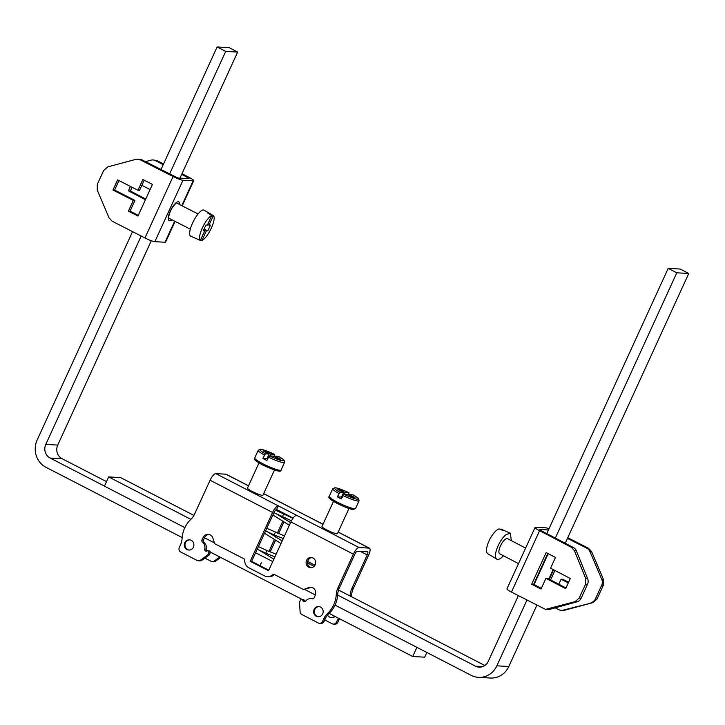 <?xml version="1.0" encoding="UTF-8"?>
<svg xmlns="http://www.w3.org/2000/svg" width="725" height="725" viewBox="0 0 725 725"><rect width="100%" height="100%" fill="white"/><g stroke="black" fill="none" stroke-linecap="round" stroke-linejoin="round"><path stroke-width="1.09" d="M202.447 542.11L203.879 542.191A1.704 1.595 93.2 0 1 203.426 540.098L204.568 537.606L203.127 537.524L201.985 540.016A1.704 1.595 93.2 0 0 202.447 542.11A6.815 6.38 93.2 0 1 204.749 549.088A1.704 1.595 93.2 0 0 207.024 551A1.359 1.278 93.2 0 1 208.746 552.794L207.812 554.852L200.363 560.244A3.407 3.19 93.2 0 1 197.182 560.498L180.761 552.024A3.407 3.19 93.2 0 1 179.302 547.475L180.489 544.892A17.047 15.959 93.2 0 0 182.084 538.448A27.595 25.837 93.2 0 1 190.811 519.39A17.047 15.959 93.2 0 0 194.599 514.07L210.087 480.231A7.495 2.429 -62.7 0 1 215.814 473.624L225.856 474.186A7.495 2.429 -62.7 0 1 226.209 474.277L248.53 485.795M203.127 537.524A5.646 5.283 93.2 0 1 212.878 538.113L214.546 543.315A1.024 0.961 93.2 0 0 215.035 543.895L243.79 558.73A1.704 1.595 93.2 0 1 244.688 560.307A8.183 7.658 93.2 0 0 248.965 567.856L264.444 575.84A8.183 7.658 93.2 0 0 267.362 576.638L268.794 576.719A8.183 7.658 93.2 0 0 274.113 574.834A1.704 1.595 93.2 0 1 274.503 574.581M303.884 589.407L310.2 587.667L308.768 587.585L303.884 589.407A1.024 0.961 93.2 0 1 303.15 589.362L274.394 574.526A1.704 1.595 93.2 0 0 272.673 574.753A8.183 7.658 93.2 0 1 267.362 576.638M308.768 587.585A5.646 5.283 93.2 0 1 315.23 595.361L314.088 597.853A1.704 1.595 93.2 0 1 312.248 598.759L312.874 598.796M322.58 621.397L324.012 621.479L325.199 618.896L323.758 618.815L322.58 621.397A3.407 3.19 93.2 0 1 318.302 622.993L301.89 614.519A3.407 3.19 93.2 0 1 300.105 611.701L299.507 602.158L300.44 600.11A1.359 1.278 93.2 0 1 302.842 600.436A1.704 1.595 93.2 0 0 305.66 601.161A6.815 6.38 93.2 0 1 312.248 598.759M323.758 618.815A17.047 15.959 93.2 0 1 327.546 613.495L328.978 613.577A17.047 15.959 93.2 0 0 325.199 618.896M351.462 596.693A27.595 25.837 -86.8 0 0 351.58 595.298A17.047 15.959 -86.8 0 1 353.184 588.845L368.672 555.006A7.495 2.429 117.3 0 0 369.478 548.2A7.495 2.429 117.3 0 0 369.134 548.109L359.083 547.547A7.495 2.429 117.3 0 0 353.365 554.154L337.868 587.993A17.047 15.959 93.2 0 0 336.273 594.437A27.595 25.837 93.2 0 1 327.546 613.495M268.785 570.213L251.638 561.368L250.207 561.286L268.54 570.747L290.897 521.928A7.495 2.429 -62.7 0 1 296.616 515.321L278.282 505.851L276.597 509.539L293.145 518.076M250.207 561.286L272.555 512.466A7.495 2.429 -62.7 0 1 278.282 505.851L215.814 473.624M186.996 549.55A5.111 4.785 93.2 0 1 189.388 539.835A5.111 4.785 93.2 0 1 193.738 546.206A5.111 4.785 93.2 0 1 186.996 549.55M316.29 616.25A5.111 4.785 93.2 0 1 318.683 606.544A5.111 4.785 93.2 0 1 323.024 612.915A5.111 4.785 93.2 0 1 316.29 616.25M308.778 567.213A5.111 4.785 93.2 0 1 311.17 557.498A5.111 4.785 93.2 0 1 315.511 563.869A5.111 4.785 93.2 0 1 308.778 567.213M200.363 560.244L201.804 560.325A3.407 3.19 93.2 0 1 199.828 560.905L198.396 560.833M201.804 560.325L209.244 554.933L207.812 554.852M209.244 554.933L210.187 552.876L208.746 552.794M207.676 550.846L209.108 550.928A1.359 1.278 93.2 0 1 210.187 552.876M206.933 551.045A1.704 1.595 93.2 0 1 206.181 549.169A6.815 6.38 93.2 0 0 203.879 542.191M204.568 537.606A5.646 5.283 93.2 0 1 208.909 534.434M305.316 589.479A1.024 0.961 93.2 0 1 304.953 589.543L303.521 589.461M310.2 587.667A5.646 5.283 93.2 0 1 311.505 587.368M311.025 598.56L312.457 598.642A6.815 6.38 93.2 0 1 313.155 598.723M305.044 601.659A1.704 1.595 93.2 0 1 304.282 600.518A1.359 1.278 93.2 0 0 303.104 599.421L301.663 599.339M324.012 621.479A3.407 3.19 93.2 0 1 320.958 623.4L319.526 623.319M336.273 594.437L337.705 594.518A27.595 25.837 93.2 0 1 328.978 613.577M337.705 594.518A17.047 15.959 93.2 0 1 339.309 588.075L354.797 554.235A3.407 1.106 117.3 0 1 357.398 551.227L367.448 551.788A3.407 1.106 117.3 0 1 367.602 551.834A3.407 1.106 117.3 0 1 367.24 554.933L351.743 588.763A17.047 15.959 93.2 0 0 350.148 595.216A27.595 25.837 93.2 0 1 350.093 595.986M251.638 561.368L273.996 512.539A3.407 1.106 -62.7 0 1 274.567 511.451L275.337 510.391A3.407 1.106 -62.7 0 1 276.597 509.539M189.18 550.058A5.111 4.785 93.2 0 1 189.751 539.871M318.474 616.757A5.111 4.785 93.2 0 1 319.036 606.58M311.315 567.693A5.111 4.785 93.2 0 1 311.886 557.597M263.655 493.689L306.666 515.874A7.495 2.429 -62.7 0 1 307.01 515.973L323.033 524.238M348.988 508.479L337.469 533.636A8.519 1.16 -155.4 0 1 336.889 533.781A8.519 1.16 -155.4 0 1 326.739 529.921A8.519 1.16 -155.4 0 1 321.982 526.54L333.491 501.383M274.485 470.036L262.967 495.193A8.519 1.16 -155.4 0 1 252.227 491.478A8.519 1.16 -155.4 0 1 247.479 488.097L258.988 462.949M288.323 506.412A7.495 2.429 -62.7 0 1 288.677 506.503A7.495 2.429 -62.7 0 1 288.949 506.739M287.109 514.967L286.855 515.52M285.65 518.158L285.034 519.508M283.819 522.154L278.518 533.745M277.303 536.382L276.669 537.778M275.455 540.433L270.144 552.024M339.527 618.742A17.047 15.959 -86.8 0 0 339.064 619.667L337.886 622.249L336.454 622.168A3.407 3.19 93.2 0 1 332.177 623.763L324.728 619.92M333.4 624.098L334.832 624.18A3.407 3.19 -86.8 0 0 337.886 622.249M219.811 556.981L214.238 561.014A3.407 3.19 93.2 0 1 212.271 561.603L213.703 561.685A3.407 3.19 -86.8 0 0 215.678 561.096L220.717 557.443M204.885 558.087L211.057 561.268A3.407 3.19 93.2 0 0 212.271 561.603M338.376 618.153A17.047 15.959 93.2 0 0 337.632 619.594L336.454 622.168M268.93 551.471L274.295 539.744M275.509 537.098L276.089 535.829M277.294 533.192L282.659 521.465M283.874 518.819L284.445 517.568M285.659 514.931L285.922 514.351M335.149 616.486A5.111 4.785 93.2 0 1 331.987 617.528L331.271 617.492A5.111 4.785 -86.8 0 0 334.669 616.241M327.51 615.162A5.111 4.785 -86.8 0 0 331.271 617.492M307.735 561.259A8.519 1.16 24.6 0 0 315.022 565.138M348.462 494.967L348.979 492.764L345.281 492.556L339.554 489.602L337.877 489.511L343.614 492.465L339.916 492.257L337.324 496.843A14.482 1.967 24.6 0 0 341.339 498.909L343.931 494.332L347.619 494.532L353.356 497.495L355.023 497.586L349.296 494.631L353.111 494.903M273.959 456.532L274.476 454.33L270.778 454.122L265.051 451.167L263.374 451.068L269.111 454.031L266.999 458.635L262.822 458.399L264.761 459.433A14.482 1.967 24.6 0 0 266.836 460.466L269.428 455.889L273.117 456.097L278.853 459.052L280.521 459.152L274.793 456.188L278.608 456.46M262.822 458.399L265.413 453.823A13.123 1.785 -155.4 0 1 260.918 449.418A13.123 1.785 -155.4 0 1 274.476 454.33L274.53 454.339C265.993 450.569 261.172 448.884 260.058 449.273L258.218 450.307A14.482 1.967 24.6 0 0 264.371 455.019M307.536 562.491A6.851 0.933 24.6 0 0 314.152 566.307M329.204 496.426C327.763 497.522 330.455 499.869 337.261 503.467C344.864 507.192 350.22 509.204 353.329 509.503L355.549 508.479A14.482 1.967 -155.4 0 1 354.552 508.733A14.482 1.967 -155.4 0 1 339.382 503.213A14.482 1.967 -155.4 0 1 329.204 496.426L332.721 488.75L334.932 487.726C337.823 488.025 342.517 489.719 349.033 492.782L348.979 492.764A13.123 1.785 -155.4 0 0 335.421 487.853A13.123 1.785 -155.4 0 0 339.916 492.257M344.457 494.359L345.281 492.556M342.336 496.734L341.783 496.453M343.614 492.465L341.502 497.069L337.324 496.843M349.015 495.257L349.296 494.631M267.833 458.291L267.28 458.01M269.111 454.031L265.413 453.823M269.954 455.916L270.778 454.122M274.512 456.813L274.793 456.188M339.273 490.227L339.554 489.602M264.77 451.784L265.051 451.167M426.835 652.473L424.678 657.176L412.724 656.506L329.168 613.395M305.597 601.233L304.292 600.563M301.944 599.357L210.295 552.069M207.957 550.864L206.181 549.94M182.147 537.551L45.938 467.272A20.454 19.149 93.2 0 1 37.174 439.975L132.566 231.628M416.911 647.353L412.724 656.506M141.185 236.024L45.775 444.416A10.223 9.57 93.2 0 0 50.152 458.055L104.472 486.085M160.986 169.559L217.119 46.962L225.711 51.393L169.605 173.955M217.119 46.962L229.073 47.633L237.673 52.064L179.963 178.123M151.298 240.718L57.737 445.077A10.223 9.57 93.2 0 0 62.114 458.726L106.502 481.627M237.673 52.064L225.711 51.393M181.694 174.335L187.267 177.253A3.407 0.462 24.6 0 1 188.872 178.25A3.407 0.462 -155.4 0 1 189.08 178.558A3.407 0.462 -155.4 0 1 188.844 178.622L178.676 178.051A3.407 0.462 24.6 0 1 177.045 177.589L141.901 159.844A6.815 6.452 -89.2 0 0 139.182 159.165L135.865 159.355L107.871 166.868L103.639 170.52L97.313 184.331L97.241 190.086L109.067 217.89L112.148 221.234L144.955 237.945A8.519 1.16 24.6 0 0 154.86 241.679L165.028 242.241A8.519 1.16 -155.4 0 0 165.608 242.096L175.087 221.388M182.002 173.665L189.216 177.435A8.519 1.16 -155.4 0 1 193.72 180.688A8.519 1.16 -155.4 0 1 193.14 180.833L182.972 180.271A8.519 1.16 24.6 0 1 173.076 176.538L140.26 159.817L137.542 159.147M145.507 161.684L151.117 160.134A6.815 6.298 95.2 0 1 153.211 159.953L157.343 160.778L155.404 160.597L163.216 164.684M163.524 164.004L157.343 160.778M132.086 187.277L130.373 191.01L128.434 190.829L130.446 186.434M145.752 199.049L130.373 191.01M112.973 190.041L133.318 200.399L128.398 211.138L137.986 216.023L152.458 184.404L142.87 179.519L137.958 190.267L117.613 179.9L112.973 190.041L114.623 190.059L118.954 180.588M138.285 215.361L130.038 211.165L134.959 200.417L114.623 190.059M144.212 180.199L139.599 190.285L137.958 190.267M153.211 159.953A6.815 6.298 95.2 0 1 155.404 160.597M145.444 199.728L128.434 190.829M150.084 189.597L141.882 185.301M128.398 211.138L130.038 211.165M133.318 200.399L134.959 200.417M203.562 230.242L204.74 230.876L200.372 240.41A14.011 4.078 -63 0 1 199.62 239.032A14.011 4.078 -63 0 1 203.344 225.892A14.011 4.078 -63 0 1 211.754 215.561L207.749 213.014A14.273 4.16 -63 0 1 208.927 213.041L213.331 215.597A14.011 4.078 -63 0 1 214.083 216.965A14.011 4.078 -63 0 1 210.359 230.106A14.011 4.078 -63 0 1 201.949 240.437L200.598 239.893M200.372 240.41L196.058 238.525A14.273 4.16 -63 0 1 196.058 238.525L190.702 236.151A14.6 4.25 -63 0 1 189.733 234.619A14.6 4.25 -63 0 1 194.78 218.796A14.6 4.25 -63 0 1 203.952 210.141L211.528 214.537M203.816 229.68L207.776 230.931L210.422 225.149L208.963 225.122L213.331 215.597M206.317 230.903L201.949 240.437M211.754 215.561L207.386 225.094L205.927 225.076L203.281 230.849L204.74 230.876M208.927 213.041L208.673 213.603M207.667 224.487L208.963 225.122M207.776 230.931L204.106 229.055M190.865 519.336L108.659 476.932L104.445 486.14L184.848 527.628M204.495 537.76L214.41 542.871M304.844 589.534L315.384 594.971M335.05 605.112L471.223 675.374A20.454 19.149 -86.8 0 0 478.518 677.368A20.454 19.149 -86.8 0 0 496.852 665.822L526.912 600.164M484.844 665.514L338.548 590.032M274.775 557.135L273.135 556.283M193.91 515.412L120.622 477.594L108.659 476.932M565.237 543.252L688.75 273.47L680.15 269.038L668.196 268.368L546.768 533.591M478.518 677.368L490.481 678.038A20.454 19.149 -86.8 0 0 508.814 666.493L536.808 605.339M548.861 579.021L553.193 569.569M534.044 584.595L548.209 553.646M555.341 538.077L676.787 272.808L668.196 268.368M518.339 595.678L488.26 661.39A10.223 9.57 -86.8 0 1 479.089 667.163A10.223 9.57 -86.8 0 1 475.446 666.166L337.669 595.08M272.736 561.585L255.59 552.731M676.787 272.808L688.75 273.47M549.015 528.679A8.519 1.16 24.6 0 0 545.816 527.845L535.657 527.274A8.519 1.16 -155.4 0 0 535.068 527.428A8.519 1.16 -155.4 0 0 539.581 530.682L511.469 592.089L545.526 609.399L575.043 601.659L579.221 598.007L585.537 584.196L585.682 578.441L574.418 550.674L576.366 550.846A6.815 6.298 -84.8 0 0 573.393 547.52L541.521 530.854A3.407 0.462 24.6 0 1 539.926 529.866A3.407 0.462 -155.4 0 1 539.717 529.558A3.407 0.462 -155.4 0 1 539.953 529.495L548.426 529.966M511.469 592.089A8.519 1.16 -155.4 0 1 506.956 588.836L535.068 527.428M574.418 550.674L571.454 547.339L573.393 547.52M539.581 530.682L571.454 547.339M546.161 552.577L531.679 584.196L540.995 589.062L545.916 578.323L565.663 588.646L570.303 578.514L550.556 568.192L555.468 557.443L546.161 552.577M567.467 538.376L586.897 548.272A6.815 6.452 90.8 0 1 589.969 551.607L601.795 579.411A6.815 6.452 90.8 0 1 601.723 585.175L595.397 598.986L597.037 599.004L603.363 585.193L603.445 579.429L591.609 551.634L588.537 548.29L567.775 537.714M597.037 599.004L592.814 602.656L564.811 610.169L561.494 610.35A6.815 6.452 90.8 0 1 558.776 609.68L555.169 607.84M550.592 579.928L554.924 570.475M558.803 584.223L561.087 579.239L562.727 579.257L568.599 582.248M564.811 610.169L563.171 610.142A6.815 6.452 90.8 0 1 561.494 610.35M563.171 610.142L592.814 602.656M595.397 598.986A6.815 6.452 90.8 0 1 591.165 602.629M561.087 579.239L568.291 582.909M553.592 569.778L549.26 579.23M545.526 609.399L547.466 609.571A6.815 6.298 -84.8 0 0 549.568 609.381L576.991 601.841A6.815 6.298 -84.8 0 0 581.16 598.188L587.486 584.377A6.815 6.298 -84.8 0 0 587.622 578.613L585.682 578.441M576.366 550.846L587.622 578.613M547.792 553.429L533.627 584.377L541.303 588.392M545.916 578.323L547.855 578.496L565.98 587.966M531.679 584.196L533.627 584.377M500.739 529.549L500.975 529.042L505.117 530.908A14.273 5.093 117.6 0 0 505.108 530.899A14.273 5.093 117.6 0 0 503.721 530.782L499.099 528.878A14.011 4.993 117.6 0 0 496.861 530.084A14.011 4.993 117.6 0 0 488.17 542.952A14.011 4.993 117.6 0 0 487.735 553.719L496.815 559.138A14.6 5.202 117.6 0 0 501.057 558.023L503.467 555.758M511.361 540.66L510.337 533.274L506.286 534.479A14.6 5.202 117.6 0 0 497.196 547.946A14.6 5.202 117.6 0 0 496.815 559.138M525.607 548.1L507.618 538.702A8.519 3.036 117.6 0 0 505.198 539.373A8.519 3.036 117.6 0 0 499.86 547.321A8.519 3.036 117.6 0 0 499.724 553.8L518.502 563.615M290.897 521.928L353.365 554.154M210.087 480.231L272.555 512.466M204.749 549.088L206.181 549.169M201.985 540.016L203.426 540.098M272.673 574.753L274.113 574.834M302.842 600.436L304.282 600.518M337.868 587.993L339.309 588.075M353.184 588.845L351.743 588.763M359.083 547.547L296.616 515.321M306.666 515.874L322.997 524.302M338.158 532.132L369.134 548.109M225.856 474.186L248.494 485.868M360.388 551.399L367.24 554.933M350.148 595.216L351.58 595.298M284.236 514.224A1.45 0.471 117.3 0 0 284.191 514.188A1.45 0.471 117.3 0 0 283.185 515.112A1.45 0.471 117.3 0 0 283.013 515.448A1.45 0.471 117.3 0 0 282.813 516.726A1.45 0.471 117.3 0 0 282.859 516.762L291.441 520.813M337.632 619.594L339.064 619.667M215.678 561.096L214.238 561.014M275.926 532.639A1.45 0.471 117.3 0 0 275.817 532.467A1.45 0.471 117.3 0 0 274.82 533.392A1.45 0.471 117.3 0 0 274.512 534.062A1.45 0.471 117.3 0 0 274.385 534.869A1.45 0.471 117.3 0 0 274.494 535.041L283.276 538.575M352.848 509.376C347.592 509.394 324.157 497.305 330.781 497.984M279.08 470.172L274.784 470.117L262.704 464.988M254.702 457.983C255.1 459.858 252.191 458.998 262.64 464.97C275.337 470.878 281.472 472.573 281.046 470.045A14.482 1.967 -155.4 0 1 262.794 463.728A14.482 1.967 -155.4 0 1 254.702 457.983L258.218 450.307M276.125 554.19L267.452 550.746A1.45 0.471 117.3 0 0 267.054 550.891A1.45 0.471 117.3 0 0 266.456 551.671A1.45 0.471 117.3 0 0 266.138 552.341A1.45 0.471 117.3 0 0 266.12 553.32L274.902 556.854M342.88 495.528C349.831 498.818 354.897 500.667 358.068 501.057A14.482 1.967 24.6 0 0 359.065 500.803L358.657 498.764C357.117 497.604 360.352 499.28 353.057 494.858M332.721 488.75A14.482 1.967 24.6 0 0 338.874 493.462M268.377 457.094A14.482 1.967 24.6 0 0 284.562 462.369L284.155 460.321C282.687 459.206 285.686 460.728 278.554 456.415M352.984 494.84A13.123 1.785 -155.4 0 1 357.488 499.235A13.123 1.785 -155.4 0 1 343.931 494.332M278.482 456.397A13.123 1.785 -155.4 0 1 282.986 460.801A13.123 1.785 -155.4 0 1 269.428 455.889M261.834 562.881A1.45 0.471 117.3 0 0 261.77 562.863A1.45 0.471 117.3 0 0 260.9 563.688A1.45 0.471 117.3 0 0 260.665 564.132A1.45 0.471 117.3 0 0 260.61 564.249A1.45 0.471 117.3 0 0 260.511 565.455A1.45 0.471 117.3 0 0 260.574 565.473M50.152 458.055L62.114 458.726M45.775 444.416L57.737 445.077M179.709 204.613A10.567 3.426 117.3 0 0 176.048 202.801A10.567 3.426 117.3 0 0 168.671 215.588A10.567 3.426 117.3 0 0 171.898 219.757M193.14 180.833L181.776 205.664M174.671 221.17L165.028 242.241M154.86 241.679L182.972 180.271M144.955 237.945L173.076 176.538M187.267 177.253L186.706 178.495M141.901 159.844L140.26 159.817M508.814 666.493L496.852 665.822M482.823 666.574L475.446 666.166M586.897 548.272L588.537 548.29M585.537 584.196L587.486 584.377M579.221 598.007L581.16 598.188M549.568 609.381L547.62 609.208M575.043 601.659L576.991 601.841M601.723 585.175L603.363 585.193M589.969 551.607L591.609 551.634M601.795 579.411L603.445 579.429M288.677 506.503L263.692 493.616M369.478 548.2L338.194 532.059M292.972 518.312L275.527 510.183M272.881 514.967L289.366 525.272M273.932 512.684L282.859 516.762M275.409 513.255L290.571 522.634M284.49 535.911L266.773 528.317M264.516 533.247L280.992 543.551M265.558 530.954L274.494 535.041M267.036 531.534L282.206 540.913M355.549 508.479L359.065 500.803M281.046 470.045L284.562 462.369M257.194 549.233L266.12 553.32M258.671 549.804L273.833 559.192M258.399 546.596L267.452 550.746M168.843 217.219C168.508 216.983 169.922 209.027 175.341 203.961M193.72 180.688L182.192 205.873M190.322 229.145L168.291 217.926M198.052 213.957L176.093 202.764M505.108 530.899L510.337 533.274"/></g></svg>
